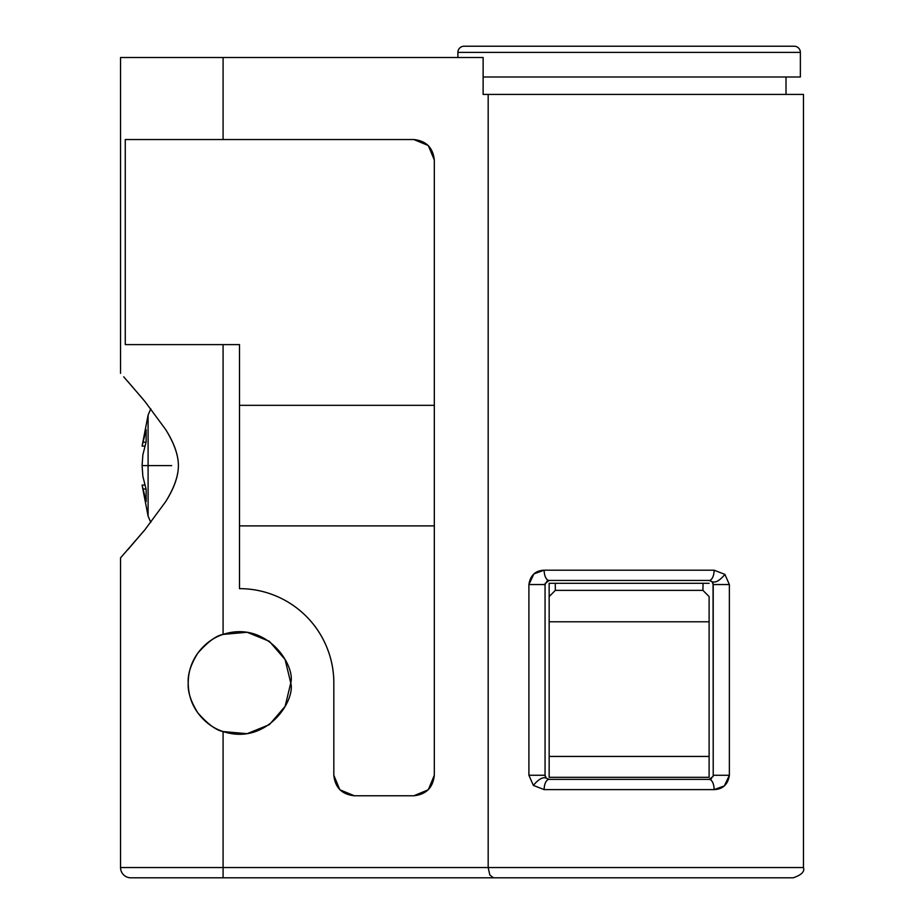 <?xml version="1.0" encoding="UTF-8"?>
<svg xmlns="http://www.w3.org/2000/svg" width="924" height="924" viewBox="0 0 924 924"><rect width="100%" height="100%" fill="white"/><g stroke="black" fill="none" stroke-linecap="round" stroke-linejoin="round"><path stroke-width="1.39" d="M222.499 731.346L223.088 731.554L223.088 867.544L120.547 867.544A10.256 10.256 0 0 0 130.804 877.8A10.256 10.256 0 0 1 120.547 867.544L223.088 867.544L223.088 731.554C213.074 728.262 204.654 722.037 197.84 712.878C191.487 704.134 188.277 694.178 188.23 682.975C187.572 674.428 190.771 664.471 197.84 653.095C190.771 664.46 187.572 674.428 188.23 682.975C188.277 671.794 191.487 661.827 197.84 653.095C207.865 641.776 216.274 635.55 223.088 634.407C216.274 635.55 207.865 641.776 197.84 653.083C204.643 643.936 213.063 637.699 223.088 634.407C266.666 620.108 295.703 665.557 290.76 682.975L285.112 706.386L269.392 724.635L285.112 706.386M150.774 408.847L148.094 415.095L148.094 465.604L148.094 415.095L142.088 446.107L144.86 446.107L142.088 446.107L146.142 429.672L146.142 441.857L142.862 454.816L142.088 465.604L171.702 465.604L148.094 465.604L148.094 516.112L148.094 465.604L142.088 465.604L142.862 476.357L146.142 489.35L146.142 501.513L142.088 485.077L144.86 485.077L142.088 485.077L142.862 488.992L146.027 488.992L142.862 488.992L146.142 501.513L146.142 489.35L142.862 476.357M127.72 381.358L144.999 401.57L165.639 429.498C174.139 443.22 178.39 455.255 178.39 465.604C178.401 476.172 174.151 488.195 165.662 501.663L145.022 529.614L120.547 557.888L120.547 867.544M123.712 376.819L142.816 398.925M711.769 46.223L794.224 46.223A6.156 6.156 0 0 1 800.369 52.379L800.369 76.992L483.125 76.992L800.369 76.992L800.369 52.379L457.9 52.379L800.369 52.379A6.156 6.156 0 0 0 794.224 46.223L464.056 46.223A6.156 6.156 0 0 0 457.9 52.379L457.9 57.507L457.9 52.379A6.156 6.156 0 0 1 464.056 46.223L546.511 46.223M786.012 94.421L786.012 76.992L786.012 94.421M488.172 94.421L488.172 867.544L803.453 867.544L488.172 867.544L488.172 94.421L483.125 94.421L483.125 57.507L120.547 57.507L223.088 57.507L223.088 139.536L223.088 57.507L483.125 57.507L483.125 94.421L803.453 94.421L488.172 94.421M713.028 776.506L713.212 775.271L729.371 775.271L713.212 775.271L713.028 776.506L709.112 779.359L549.156 779.359L709.112 779.359A10.256 5.001 90 0 1 714.113 789.616L544.155 789.616L533.367 785.412L528.909 775.259L528.909 584.546L533.922 573.896L544.155 570.189L714.113 570.189L724.901 574.393L729.371 584.546L729.371 775.271L724.347 785.908L714.113 789.616C722.903 789.223 727.985 784.441 729.371 775.271L729.371 584.546L724.901 574.393L714.113 570.189A10.256 5.001 90 0 1 709.112 580.445L549.156 580.445L709.112 580.445L712.023 581.646C715.453 583.079 719.75 580.665 724.901 574.393C719.75 580.665 715.453 583.079 712.011 581.646L713.212 584.546L729.371 584.546L713.212 584.546L713.212 775.271L713.051 583.391M434.315 775.259C433.01 787.629 426.172 794.467 413.813 795.772L428.309 789.766L434.315 775.259L434.315 160.037C433.01 147.678 426.172 140.841 413.813 139.536L223.088 139.536L413.813 139.536L428.309 145.542L434.315 160.037L434.315 775.259L428.309 789.766L413.813 795.772L354.342 795.772L339.836 789.766L333.83 775.259L333.83 682.975C333.83 670.466 331.439 658.442 326.646 646.881C321.864 635.319 315.049 625.121 306.202 616.273C297.355 607.426 287.156 600.612 275.595 595.83C264.045 591.037 252.009 588.646 239.501 588.646L239.501 344.606L125.271 344.606L125.271 139.536L125.271 344.606L223.088 344.606L223.088 634.407L223.088 344.606L239.501 344.606L239.501 588.646A94.329 94.329 0 0 1 333.83 682.975L333.83 775.259L339.836 789.766L354.342 795.772C341.972 794.467 335.135 787.629 333.83 775.259M239.501 525.883L434.315 525.883L239.501 525.883M197.84 712.866L197.84 712.878C190.771 701.501 187.572 691.533 188.23 682.975C187.572 691.533 190.771 701.489 197.84 712.866C207.865 724.185 216.274 730.41 223.088 731.554C216.274 730.41 207.865 724.185 197.84 712.878M144.999 401.57L165.639 429.498C174.139 442.989 178.401 455.024 178.39 465.604C178.39 475.941 174.151 487.964 165.662 501.663L145.022 529.614L127.708 549.861M142.989 532.062L144.999 529.637M223.088 867.544L488.172 867.544L223.088 867.544L223.088 877.8L793.196 877.8L493.497 877.8L489.824 875.016L488.172 867.544L489.824 875.016L493.497 877.8L223.088 877.8L223.088 867.544M275.595 595.83C264.045 591.037 252.009 588.646 239.501 588.646M223.088 634.407L247.078 632.27L269.392 641.325L285.112 659.574L290.76 682.975C295.703 700.404 266.666 745.853 223.088 731.554L247.078 733.691L269.392 724.635M130.804 877.8L223.088 877.8L130.804 877.8M223.088 139.536L125.271 139.536M354.342 795.772L413.813 795.772M413.813 139.536L428.309 145.542L434.315 160.037M434.315 405.324L239.501 405.324L434.315 405.324M142.088 446.107L142.862 442.203L146.038 442.203L142.862 442.203L146.142 429.672L146.142 441.857L142.862 454.816M711.538 778.574L710.544 779.105M712.011 581.646L709.112 580.445A10.256 5.001 -90 0 0 714.113 570.189L544.155 570.189C535.366 570.582 530.284 575.363 528.909 584.546L528.909 775.259L533.367 785.412C538.53 779.175 542.827 776.761 546.257 778.158L549.156 779.359A10.256 5.001 90 0 0 544.155 789.616A10.256 5.001 -90 0 1 549.156 779.359L546.257 778.158L545.056 775.259L545.056 584.546L545.056 775.259L528.909 775.259L545.056 775.259L545.229 776.414M545.056 584.546L545.241 583.333L545.056 584.546L528.909 584.546L545.056 584.546L547.181 580.953M549.11 580.445L549.156 580.445A10.256 5.001 -90 0 1 544.155 570.189A10.256 5.001 90 0 0 549.156 580.445L545.241 583.333M709.112 596.581L709.112 777.315L549.156 777.315L549.156 589.443L549.156 621.794L709.112 621.794L709.112 596.581L702.921 590.367L555.393 590.367L702.921 590.367L703.049 583.31M555.347 590.367L549.156 596.581L555.347 590.367L555.278 583.31L702.968 583.31L549.156 583.31L549.156 589.443M709.112 596.754L709.112 621.794L549.156 621.794L549.156 756.433L709.112 756.433L709.112 621.794L709.112 777.315L709.112 756.433L549.156 756.433L549.156 596.581M549.156 777.315L549.156 756.433L549.156 777.315L709.112 777.315M709.112 583.31L702.991 583.31M533.367 785.412L544.155 789.616L714.113 789.616A10.256 5.001 -90 0 0 709.112 779.359M150.774 522.36L148.094 516.112L142.088 485.077M793.196 877.8C801.466 874.993 804.885 871.575 803.453 867.544L803.453 94.421M120.547 57.507L120.547 373.319"/></g></svg>
